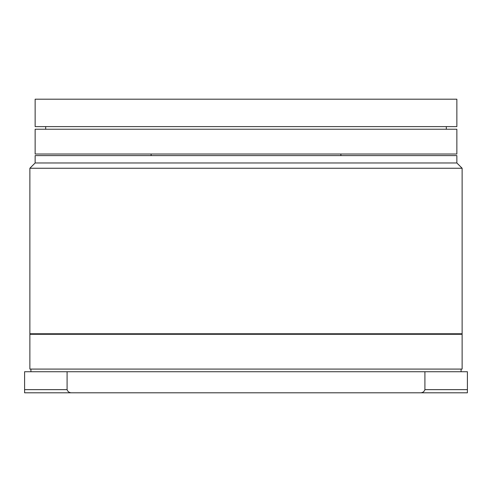 <?xml version="1.0" encoding="UTF-8"?>
<svg xmlns="http://www.w3.org/2000/svg" width="492" height="492" viewBox="0 0 492 492"><rect width="100%" height="100%" fill="white"/><g stroke="black" fill="none" stroke-linecap="round" stroke-linejoin="round"><path stroke-width="0.74" d="M29.871 369.086L462.129 369.086L462.129 334.296L29.871 334.296L29.871 369.086M30.928 369.086L30.928 371.724M461.072 369.086L461.072 371.724M45.688 392.807L52.884 392.807L45.688 392.807M88.732 392.807L100.509 392.807L88.732 392.807M391.491 392.807L403.268 392.807L391.491 392.807M439.116 392.807L446.312 392.807L439.116 392.807M30.928 333.767L30.928 334.296M461.072 333.767L461.072 334.296M462.129 168.246L29.871 168.246L29.871 333.767L462.129 333.767L462.129 168.246L456.859 162.975L35.141 162.975L29.871 168.246M456.859 162.975L456.859 155.595L35.141 155.595L35.141 162.975M24.6 392.807L24.6 371.724L67.084 371.724L67.084 389.646C67.89 391.89 69.581 392.942 72.158 392.807L24.6 392.807L24.6 389.646L67.084 389.646M419.842 392.807C422.413 392.948 424.104 391.89 424.916 389.646L424.916 371.724L467.4 371.724L467.4 392.807L72.158 392.807M424.916 371.724L67.084 371.724M35.141 126.604L456.859 126.604L456.859 99.193L35.141 99.193L35.141 126.604M340.888 155.595L340.888 154.014M151.112 155.595L151.112 154.014M456.859 129.236L35.141 129.236L35.141 154.014L456.859 154.014L456.859 129.236M446.312 129.236L446.312 126.604M45.688 129.236L45.688 126.604M424.916 389.646L467.4 389.646"/></g></svg>
